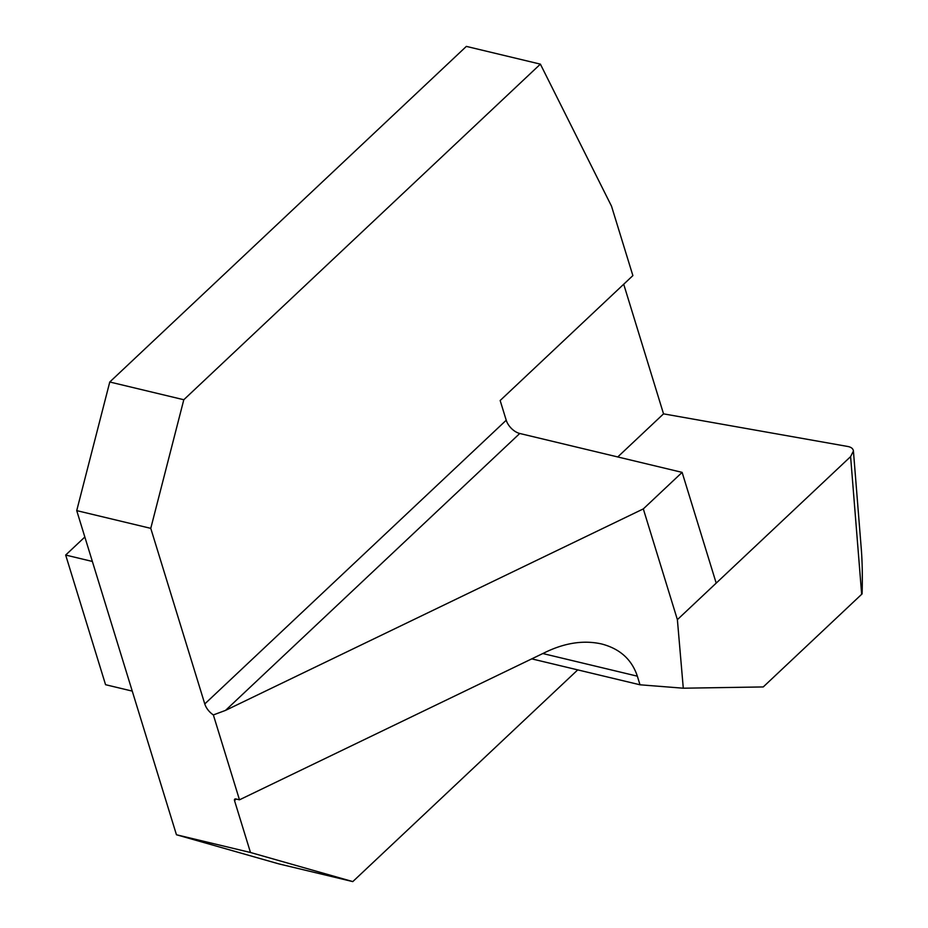 <?xml version="1.0" encoding="UTF-8"?>
<svg xmlns="http://www.w3.org/2000/svg" width="928" height="928" viewBox="0 0 928 928"><rect width="100%" height="100%" fill="white"/><g stroke="black" fill="none" stroke-linecap="round" stroke-linejoin="round"><path stroke-width="1.39" d="M531.756 658.868L640.007 684.794L637.35 676.176C631.794 659.46 619.858 648.718 601.541 643.951C584.188 640.088 565.918 642.663 546.708 651.653L239.482 799.82L235.898 798.962A2.68 1.52 46.7 0 0 234.726 799.17A2.68 1.52 46.7 0 0 234.529 800.632L250.479 852.496L352.791 881.6L577.75 669.877M352.791 881.6L278.76 863.864L176.448 834.759L250.479 852.496M76.722 510.62L109.771 382L183.802 399.736L150.765 528.357L76.722 510.62L176.448 834.759M183.802 399.736L540.386 64.136L466.355 46.4L109.771 382M225.539 710.384L643.313 508.904L682.126 472.375L519.761 433.48L225.539 710.384L213.359 714.931A13.421 7.621 46.7 0 1 204.775 703.934L506.224 420.233L500.157 400.513L632.873 275.604L611.517 206.178L540.386 64.136M623.709 284.235L663.532 413.853L617.735 456.959M204.775 703.934L150.765 528.357M640.007 684.794L683.286 688.205L677.382 619.649L850.605 456.622L853.424 451.031C853.134 448.676 851.266 447.157 847.821 446.484L663.532 413.853M853.424 451.031L861.277 548.773C862.309 561.916 862.576 576.949 862.1 593.885L763.245 686.94L683.286 688.205M643.313 508.904L677.382 619.649M682.126 472.375L716.196 583.12M213.359 714.931L239.482 799.82M506.224 420.233A13.421 7.621 -133.3 0 0 519.761 433.48M132.252 691.105L105.56 684.702L65.668 555.048L92.359 561.452M84.842 537.01L65.668 555.048M637.35 676.176L542.81 653.532M861.671 594.314L850.605 456.622M236.222 799.031L234.529 800.632"/></g></svg>
